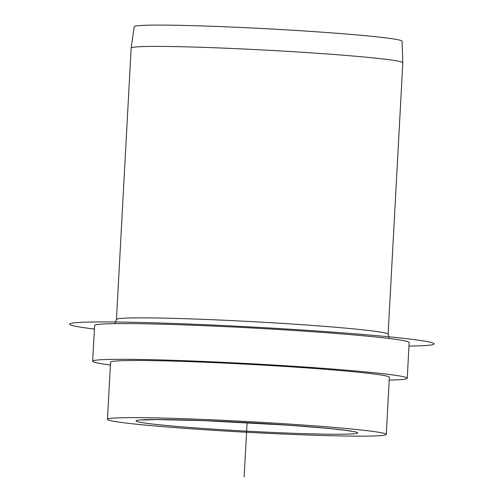 <?xml version="1.0" encoding="UTF-8"?>
<svg xmlns="http://www.w3.org/2000/svg" width="502" height="502" viewBox="0 0 502 502"><rect width="100%" height="100%" fill="white"/><g stroke="black" fill="none" stroke-linecap="round" stroke-linejoin="round"><path stroke-width="0.75" d="M402.817 62.756L402.102 41.227A134.153 5.152 -176.9 0 0 215.302 26.393A134.153 5.152 -176.9 0 0 134.191 26.713L131.154 48.048A136.029 5.221 -176.9 0 0 131.154 48.06L116.451 319.523A136.029 5.221 3.1 0 1 198.698 319.178A136.029 5.221 3.1 0 1 388.115 334.238L402.817 62.775A136.029 5.221 -176.9 0 0 402.817 62.756A136.029 5.221 -176.9 0 0 213.4 47.715A136.029 5.221 -176.9 0 0 131.154 48.048M110.402 364.992A157.509 6.049 3.1 0 1 92.682 361.227L94.614 325.509A157.509 6.049 3.1 0 1 189.85 325.108A157.509 6.049 3.1 0 1 409.174 342.546L407.241 378.263A157.509 6.049 3.1 0 1 389.213 380.089M92.682 361.227A157.509 6.049 3.1 0 1 187.917 360.825A157.509 6.049 3.1 0 1 407.241 378.263M107.459 419.346L110.553 362.193A139.612 5.359 3.1 0 1 194.971 361.835A139.612 5.359 3.1 0 1 389.364 377.291L386.27 434.443A139.612 5.359 3.1 0 1 301.859 434.801A139.612 5.359 3.1 0 1 107.459 419.346A139.612 5.359 3.1 0 1 191.871 418.988A139.612 5.359 3.1 0 1 386.27 434.443M247.097 422.659L244.154 476.9M94.426 329.048A182.565 7.009 3.1 0 1 108.476 321.939A182.565 7.009 3.1 0 1 354.644 333.786A182.565 7.009 3.1 0 1 408.979 346.079M203.153 420.607A110.973 4.261 3.1 0 1 348.689 430.716A110.973 4.261 3.1 0 1 290.576 433.176A110.973 4.261 3.1 0 1 145.04 423.073A110.973 4.261 3.1 0 1 203.153 420.607M142.311 420.023L156.593 419.584L203.511 420.645L288.775 425.232L326.651 428.281C341.373 429.768 349.668 430.791 351.551 431.356M114.801 323.646L116.451 319.523M389.307 338.511L388.115 334.238"/></g></svg>
